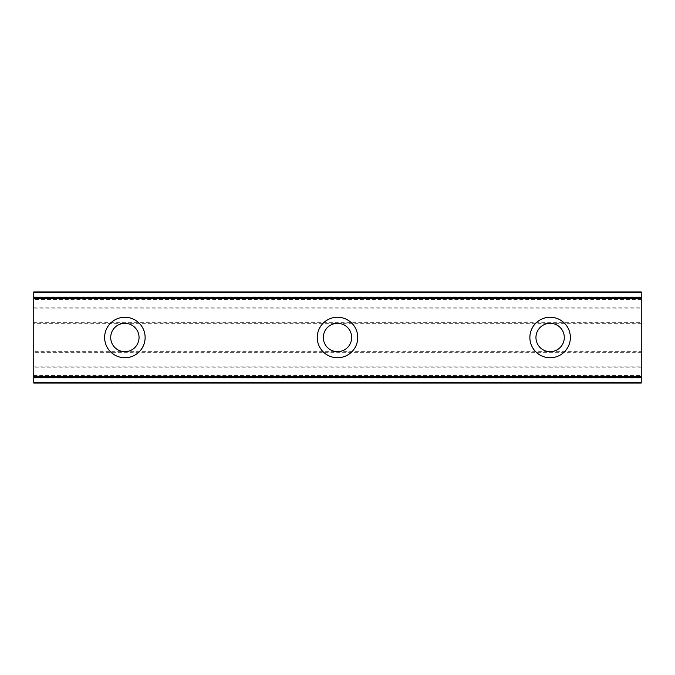 <?xml version="1.0" encoding="UTF-8"?>
<svg xmlns="http://www.w3.org/2000/svg" width="675" height="675" viewBox="0 0 675 675"><rect width="100%" height="100%" fill="white"/><g stroke="black" fill="none" stroke-linecap="round" stroke-linejoin="round"><path stroke-width="0.51" stroke-dasharray="3.38 2.53" d="M124.875 317.25A20.25 20.25 0 0 0 104.625 337.5A20.25 20.25 0 0 0 124.875 357.75A20.25 20.25 0 0 0 145.125 337.5A20.25 20.25 0 0 0 124.875 317.25M550.125 317.25A20.25 20.25 0 0 0 529.875 337.5A20.25 20.25 0 0 0 550.125 357.75A20.25 20.25 0 0 0 570.375 337.5A20.25 20.25 0 0 0 550.125 317.25M337.5 317.25A20.25 20.25 0 0 0 317.25 337.5A20.25 20.25 0 0 0 337.5 357.75A20.25 20.25 0 0 0 357.75 337.5A20.25 20.25 0 0 0 337.5 317.25M33.75 292.427L33.75 299.531L33.75 292.427L641.25 292.427L641.25 291.938L33.75 291.938L641.25 291.938L641.25 308.137L33.75 308.137L33.75 291.938M33.75 323.325L33.75 351.675L124.875 351.675A14.175 14.175 0 0 1 110.7 337.5A14.175 14.175 0 0 1 124.875 323.325L33.75 323.325L33.75 308.137M33.75 382.767L33.75 375.469L33.75 376.059L641.25 376.059L641.25 382.767L33.75 383.062L33.75 351.675M33.75 375.469L641.25 375.469M641.25 323.325L550.125 323.325A14.175 14.175 0 0 0 535.95 337.5A14.175 14.175 0 0 0 550.125 351.675L641.25 351.675L641.25 308.137M337.5 323.325A14.175 14.175 0 0 0 323.325 337.5A14.175 14.175 0 0 0 337.5 351.675L124.875 351.675A14.175 14.175 0 0 0 139.05 337.5A14.175 14.175 0 0 0 124.875 323.325L550.125 323.325A14.175 14.175 0 0 1 564.3 337.5A14.175 14.175 0 0 1 550.125 351.675L337.5 351.675A14.175 14.175 0 0 0 351.675 337.5A14.175 14.175 0 0 0 337.5 323.325M641.25 377.072L641.25 376.059L33.75 376.059L33.75 377.072L641.25 377.359L33.75 377.072M33.75 382.573L641.25 382.573L641.25 383.062L33.75 383.062L33.75 377.359M641.25 382.573L641.25 377.359M33.75 383.062L641.25 382.767M641.25 383.062L641.25 351.675M33.75 292.233L641.25 291.938M641.25 292.233L641.25 299.531L641.25 297.928L33.75 297.928M33.75 297.641L641.25 297.928M641.25 297.641L641.25 292.427M641.25 299.531L33.75 299.531M33.75 295.988L641.25 295.988M33.75 307.125L641.25 307.125M33.75 322.312L641.25 322.312M641.25 352.688L33.75 352.688M33.75 366.863L641.25 366.863M641.25 367.875L33.75 367.875M33.75 379.012L641.25 379.012M641.25 298.941L33.75 298.941L641.25 298.941"/><path stroke-width="1.01" d="M124.875 317.25A20.25 20.25 0 0 0 104.625 337.5A20.25 20.25 0 0 0 124.875 357.75A20.25 20.25 0 0 0 145.125 337.5A20.25 20.25 0 0 0 124.875 317.25M550.125 317.25A20.25 20.25 0 0 0 529.875 337.5A20.25 20.25 0 0 0 550.125 357.75A20.25 20.25 0 0 0 570.375 337.5A20.25 20.25 0 0 0 550.125 317.25M337.5 317.25A20.25 20.25 0 0 0 317.25 337.5A20.25 20.25 0 0 0 337.5 357.75A20.25 20.25 0 0 0 357.75 337.5A20.25 20.25 0 0 0 337.5 317.25M33.75 292.427L641.25 292.427L641.25 291.938L33.75 291.938L641.25 291.938L33.75 291.938L33.75 298.637L641.25 298.637L641.25 376.363L33.75 376.363L33.75 298.637M124.875 351.675A14.175 14.175 0 0 1 110.7 337.5A14.175 14.175 0 0 1 124.875 323.325A14.175 14.175 0 0 1 139.05 337.5A14.175 14.175 0 0 1 124.875 351.675M550.125 351.675A14.175 14.175 0 0 1 535.95 337.5A14.175 14.175 0 0 1 550.125 323.325A14.175 14.175 0 0 1 564.3 337.5A14.175 14.175 0 0 1 550.125 351.675M337.5 351.675A14.175 14.175 0 0 1 323.325 337.5A14.175 14.175 0 0 1 337.5 323.325A14.175 14.175 0 0 1 351.675 337.5A14.175 14.175 0 0 1 337.5 351.675M33.75 382.573L33.75 383.062L641.25 383.062L641.25 382.573L33.75 382.573L33.75 377.359L641.25 377.359L641.25 376.363M33.75 376.363L33.75 377.359M641.25 377.359L641.25 382.573M641.25 383.062L33.75 383.062L641.25 383.062M641.25 292.427L641.25 298.637M641.25 297.641L33.75 297.641"/></g></svg>
